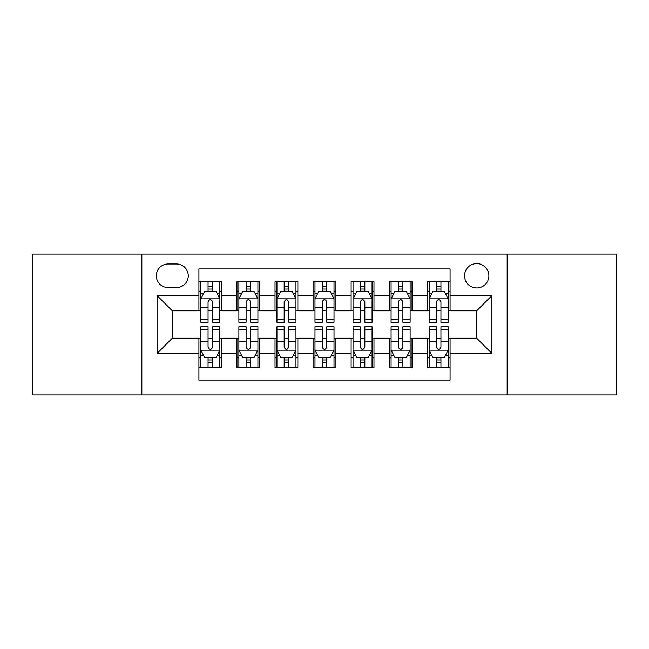 <?xml version="1.0" encoding="UTF-8"?>
<svg xmlns="http://www.w3.org/2000/svg" width="649" height="649" viewBox="0 0 649 649"><rect width="100%" height="100%" fill="white"/><g stroke="black" fill="none" stroke-linecap="round" stroke-linejoin="round"><path stroke-width="0.97" d="M476.707 263.616A12.177 12.177 0 0 0 464.53 275.793A12.177 12.177 0 0 0 476.707 287.969A12.177 12.177 0 0 0 488.884 275.793A12.177 12.177 0 0 0 476.707 263.616M507.153 394.9L616.55 394.9L616.55 254.1L507.153 254.1L507.153 394.9L141.847 394.9L141.847 254.1L32.45 254.1L32.45 394.9L141.847 394.9M450.073 281.69L427.237 281.69L427.237 295.579L412.018 295.579L412.018 310.798L427.237 310.798L427.237 295.579M412.018 295.579L412.018 281.69L389.189 281.69L389.189 295.579L373.97 295.579L373.97 310.798L389.189 310.798L389.189 295.579M373.97 295.579L373.97 281.69L351.133 281.69L351.133 295.579L335.914 295.579L335.914 310.798L351.133 310.798L351.133 295.579M335.914 295.579L335.914 281.69L313.086 281.69L313.086 295.579L297.867 295.579L297.867 310.798L313.086 310.798L313.086 295.579M297.867 295.579L297.867 281.69L275.03 281.69L275.03 295.579L259.811 295.579L259.811 310.798L275.03 310.798L275.03 295.579M259.811 295.579L259.811 281.69L236.982 281.69L236.982 310.798L221.763 310.798L221.763 281.69L198.927 281.69M198.927 367.31L221.763 367.31L221.763 338.202L236.982 338.202L236.982 367.31L259.811 367.31L259.811 338.202L275.03 338.202L275.03 353.421L259.811 353.421M275.03 353.421L275.03 367.31L297.867 367.31L297.867 338.202L313.086 338.202L313.086 353.421L297.867 353.421M313.086 353.421L313.086 367.31L335.914 367.31L335.914 338.202L351.133 338.202L351.133 353.421L335.914 353.421M351.133 353.421L351.133 367.31L373.97 367.31L373.97 338.202L389.189 338.202L389.189 353.421L373.97 353.421M389.189 353.421L389.189 367.31L412.018 367.31L412.018 338.202L427.237 338.202L427.237 353.421L412.018 353.421M168.107 287.588L176.479 287.588A11.796 11.796 0 0 0 188.275 275.793A11.796 11.796 0 0 0 176.479 263.997L168.107 263.997A11.796 11.796 0 0 0 156.312 275.793A11.796 11.796 0 0 0 168.107 287.588M507.153 254.1L141.847 254.1M450.073 295.579L450.073 268.946L198.927 268.946L198.927 310.798L172.293 310.798L172.293 338.202L198.927 338.202L198.927 380.054L450.073 380.054L450.073 338.202L476.707 338.202L476.707 310.798L450.073 310.798L450.073 295.579L491.926 295.579L491.926 353.421L450.073 353.421M198.927 353.421L157.074 353.421L157.074 295.579L198.927 295.579M427.237 353.421L427.237 367.31L450.073 367.31M198.927 291.206L200.833 291.206M208.061 291.206L212.629 291.206M219.857 291.206L221.763 291.206M198.927 310.417L200.833 310.417M208.061 310.417L212.629 310.417M219.857 310.417L221.763 310.417M198.927 338.583L200.833 338.583M208.061 338.583L212.629 338.583M219.857 338.583L221.763 338.583M198.927 357.794L200.833 357.794M208.061 357.794L212.629 357.794M219.857 357.794L221.763 357.794M236.982 310.417L238.881 310.417M246.109 310.417L250.676 310.417M257.913 310.417L259.811 310.417M236.982 291.206L238.881 291.206M246.109 291.206L250.676 291.206M257.913 291.206L259.811 291.206M236.982 338.583L238.881 338.583M246.109 338.583L250.676 338.583M257.913 338.583L259.811 338.583M236.982 357.794L238.881 357.794M246.109 357.794L250.676 357.794M257.913 357.794L259.811 357.794M275.03 338.583L276.936 338.583M284.165 338.583L288.732 338.583M295.96 338.583L297.867 338.583M275.03 357.794L276.936 357.794M284.165 357.794L288.732 357.794M295.96 357.794L297.867 357.794M275.03 291.206L276.936 291.206M284.165 291.206L288.732 291.206M295.96 291.206L297.867 291.206M275.03 310.417L276.936 310.417M284.165 310.417L288.732 310.417M295.96 310.417L297.867 310.417M313.086 338.583L314.984 338.583M322.22 338.583L326.78 338.583M334.016 338.583L335.914 338.583M313.086 357.794L314.984 357.794M322.22 357.794L326.78 357.794M334.016 357.794L335.914 357.794M313.086 291.206L314.984 291.206M322.22 291.206L326.78 291.206M334.016 291.206L335.914 291.206M313.086 310.417L314.984 310.417M322.22 310.417L326.78 310.417M334.016 310.417L335.914 310.417M351.133 338.583L353.04 338.583M360.268 338.583L364.835 338.583M372.064 338.583L373.97 338.583M351.133 357.794L353.04 357.794M360.268 357.794L364.835 357.794M372.064 357.794L373.97 357.794M351.133 291.206L353.04 291.206M360.268 291.206L364.835 291.206M372.064 291.206L373.97 291.206M351.133 310.417L353.04 310.417M360.268 310.417L364.835 310.417M372.064 310.417L373.97 310.417M389.189 338.583L391.087 338.583M398.324 338.583L402.891 338.583M410.119 338.583L412.018 338.583M389.189 357.794L391.087 357.794M398.324 357.794L402.891 357.794M410.119 357.794L412.018 357.794M389.189 291.206L391.087 291.206M398.324 291.206L402.891 291.206M410.119 291.206L412.018 291.206M389.189 310.417L391.087 310.417M398.324 310.417L402.891 310.417M410.119 310.417L412.018 310.417M427.237 338.583L429.143 338.583M436.371 338.583L440.939 338.583M448.167 338.583L450.073 338.583M427.237 357.794L429.143 357.794M436.371 357.794L440.939 357.794M448.167 357.794L450.073 357.794M427.237 291.206L429.143 291.206M436.371 291.206L440.939 291.206M448.167 291.206L450.073 291.206M427.237 310.417L429.143 310.417M436.371 310.417L440.939 310.417M448.167 310.417L450.073 310.417M172.293 310.798L157.074 295.579M172.293 338.202L157.074 353.421M491.926 295.579L476.707 310.798M491.926 353.421L476.707 338.202M212.629 286.639L208.061 286.639M219.857 319.113L212.629 319.113L212.629 322.22L219.857 322.22L219.857 299.002L216.052 291.393L204.638 291.393L200.833 299.002L200.833 322.22L208.061 322.22L208.061 319.113L200.833 319.113M200.833 299.002L200.833 281.69M219.857 299.002L219.857 281.69M208.061 291.393L208.061 281.69M212.629 281.69L212.629 291.393M212.629 319.113L212.629 301.858C211.103 298.929 209.586 298.929 208.061 301.858L208.061 319.113M208.061 362.361L212.629 362.361M200.833 329.887L208.061 329.887L208.061 326.78L200.833 326.78L200.833 349.998L204.638 357.607L216.052 357.607L219.857 349.998L219.857 326.78L212.629 326.78L212.629 329.887L219.857 329.887M219.857 349.998L219.857 367.31M200.833 349.998L200.833 367.31M212.629 357.607L212.629 367.31M208.061 367.31L208.061 357.607M208.061 329.887L208.061 347.142C209.578 350.071 211.103 350.071 212.629 347.142L212.629 329.887M250.676 286.639L246.109 286.639M257.913 319.113L250.676 319.113L250.676 322.22L257.913 322.22L257.913 299.002L254.1 291.393L242.685 291.393L238.881 299.002L238.881 322.22L246.109 322.22L246.109 319.113L238.881 319.113M238.881 299.002L238.881 281.69M257.913 299.002L257.913 281.69M246.109 291.393L246.109 281.69M250.676 281.69L250.676 291.393M250.676 319.113L250.676 301.858C249.159 298.929 247.634 298.929 246.109 301.858L246.109 319.113M288.732 286.639L284.165 286.639M295.96 319.113L288.732 319.113L288.732 322.22L295.96 322.22L295.96 299.002L292.155 291.393L280.741 291.393L276.936 299.002L276.936 322.22L284.165 322.22L284.165 319.113L276.936 319.113M276.936 299.002L276.936 281.69M295.96 299.002L295.96 281.69M284.165 291.393L284.165 281.69M288.732 281.69L288.732 291.393M288.732 319.113L288.732 301.858C287.215 298.929 285.69 298.929 284.165 301.858L284.165 319.113M326.78 286.639L322.22 286.639M334.016 319.113L326.78 319.113L326.78 322.22L334.016 322.22L334.016 299.002L330.211 291.393L318.789 291.393L314.984 299.002L314.984 322.22L322.22 322.22L322.22 319.113L314.984 319.113M314.984 299.002L314.984 281.69M334.016 299.002L334.016 281.69M322.22 291.393L322.22 281.69M326.78 281.69L326.78 291.393M326.78 319.113L326.78 301.858C325.263 298.929 323.737 298.929 322.22 301.858L322.22 319.113M364.835 286.639L360.268 286.639M372.064 319.113L364.835 319.113L364.835 322.22L372.064 322.22L372.064 299.002L368.259 291.393L356.845 291.393L353.04 299.002L353.04 322.22L360.268 322.22L360.268 319.113L353.04 319.113M353.04 299.002L353.04 281.69M372.064 299.002L372.064 281.69M360.268 291.393L360.268 281.69M364.835 281.69L364.835 291.393M364.835 319.113L364.835 301.858C363.318 298.929 361.793 298.929 360.268 301.858L360.268 319.113M246.109 362.361L250.676 362.361M238.881 329.887L246.109 329.887L246.109 326.78L238.881 326.78L238.881 349.998L242.685 357.607L254.1 357.607L257.913 349.998L257.913 326.78L250.676 326.78L250.676 329.887L257.913 329.887M257.913 349.998L257.913 367.31M238.881 349.998L238.881 367.31M250.676 357.607L250.676 367.31M246.109 367.31L246.109 357.607M246.109 329.887L246.109 347.142C247.634 350.071 249.151 350.071 250.676 347.142L250.676 329.887M284.165 362.361L288.732 362.361M276.936 329.887L284.165 329.887L284.165 326.78L276.936 326.78L276.936 349.998L280.741 357.607L292.155 357.607L295.96 349.998L295.96 326.78L288.732 326.78L288.732 329.887L295.96 329.887M295.96 349.998L295.96 367.31M276.936 349.998L276.936 367.31M288.732 357.607L288.732 367.31M284.165 367.31L284.165 357.607M284.165 329.887L284.165 347.142C285.682 350.071 287.207 350.071 288.732 347.142L288.732 329.887M322.22 362.361L326.78 362.361M314.984 329.887L322.22 329.887L322.22 326.78L314.984 326.78L314.984 349.998L318.789 357.607L330.211 357.607L334.016 349.998L334.016 326.78L326.78 326.78L326.78 329.887L334.016 329.887M334.016 349.998L334.016 367.31M314.984 349.998L314.984 367.31M326.78 357.607L326.78 367.31M322.22 367.31L322.22 357.607M322.22 329.887L322.22 347.142C323.737 350.071 325.263 350.071 326.78 347.142L326.78 329.887M360.268 362.361L364.835 362.361M353.04 329.887L360.268 329.887L360.268 326.78L353.04 326.78L353.04 349.998L356.845 357.607L368.259 357.607L372.064 349.998L372.064 326.78L364.835 326.78L364.835 329.887L372.064 329.887M372.064 349.998L372.064 367.31M353.04 349.998L353.04 367.31M364.835 357.607L364.835 367.31M360.268 367.31L360.268 357.607M360.268 329.887L360.268 347.142C361.785 350.071 363.31 350.071 364.835 347.142L364.835 329.887M402.891 286.639L398.324 286.639M410.119 319.113L402.891 319.113L402.891 322.22L410.119 322.22L410.119 299.002L406.315 291.393L394.9 291.393L391.087 299.002L391.087 322.22L398.324 322.22L398.324 319.113L391.087 319.113M391.087 299.002L391.087 281.69M410.119 299.002L410.119 281.69M398.324 291.393L398.324 281.69M402.891 281.69L402.891 291.393M402.891 319.113L402.891 301.858C401.366 298.929 399.849 298.929 398.324 301.858L398.324 319.113M398.324 362.361L402.891 362.361M391.087 329.887L398.324 329.887L398.324 326.78L391.087 326.78L391.087 349.998L394.9 357.607L406.315 357.607L410.119 349.998L410.119 326.78L402.891 326.78L402.891 329.887L410.119 329.887M410.119 349.998L410.119 367.31M391.087 349.998L391.087 367.31M402.891 357.607L402.891 367.31M398.324 367.31L398.324 357.607M398.324 329.887L398.324 347.142C399.841 350.071 401.366 350.071 402.891 347.142L402.891 329.887M440.939 286.639L436.371 286.639M448.167 319.113L440.939 319.113L440.939 322.22L448.167 322.22L448.167 299.002L444.362 291.393L432.948 291.393L429.143 299.002L429.143 322.22L436.371 322.22L436.371 319.113L429.143 319.113M429.143 299.002L429.143 281.69M448.167 299.002L448.167 281.69M436.371 291.393L436.371 281.69M440.939 281.69L440.939 291.393M440.939 319.113L440.939 301.858C439.422 298.929 437.897 298.929 436.371 301.858L436.371 319.113M436.371 362.361L440.939 362.361M429.143 329.887L436.371 329.887L436.371 326.78L429.143 326.78L429.143 349.998L432.948 357.607L444.362 357.607L448.167 349.998L448.167 326.78L440.939 326.78L440.939 329.887L448.167 329.887M448.167 349.998L448.167 367.31M429.143 349.998L429.143 367.31M440.939 357.607L440.939 367.31M436.371 367.31L436.371 357.607M436.371 329.887L436.371 347.142C437.897 350.071 439.414 350.071 440.939 347.142L440.939 329.887M236.982 353.421L221.763 353.421M236.982 295.579L221.763 295.579M219.76 298.816L200.922 298.816M200.833 293.486L203.591 293.486M217.099 293.486L219.857 293.486M208.061 307.821L200.833 307.821M219.857 307.821L212.629 307.821M212.629 289.056L208.061 289.056M200.922 350.184L219.76 350.184M219.857 355.514L217.099 355.514M203.591 355.514L200.833 355.514M212.629 341.179L219.857 341.179M200.833 341.179L208.061 341.179M208.061 359.944L212.629 359.944M257.815 298.816L238.978 298.816M238.881 293.486L241.639 293.486M255.154 293.486L257.913 293.486M246.109 307.821L238.881 307.821M257.913 307.821L250.676 307.821M250.676 289.056L246.109 289.056M295.863 298.816L277.034 298.816M276.936 293.486L279.695 293.486M293.202 293.486L295.96 293.486M284.165 307.821L276.936 307.821M295.96 307.821L288.732 307.821M288.732 289.056L284.165 289.056M333.919 298.816L315.081 298.816M314.984 293.486L317.742 293.486M331.258 293.486L334.016 293.486M322.22 307.821L314.984 307.821M334.016 307.821L326.78 307.821M326.78 289.056L322.22 289.056M371.966 298.816L353.137 298.816M353.04 293.486L355.798 293.486M369.305 293.486L372.064 293.486M360.268 307.821L353.04 307.821M372.064 307.821L364.835 307.821M364.835 289.056L360.268 289.056M238.978 350.184L257.815 350.184M257.913 355.514L255.154 355.514M241.639 355.514L238.881 355.514M250.676 341.179L257.913 341.179M238.881 341.179L246.109 341.179M246.109 359.944L250.676 359.944M277.034 350.184L295.863 350.184M295.96 355.514L293.202 355.514M279.695 355.514L276.936 355.514M288.732 341.179L295.96 341.179M276.936 341.179L284.165 341.179M284.165 359.944L288.732 359.944M315.081 350.184L333.919 350.184M334.016 355.514L331.258 355.514M317.742 355.514L314.984 355.514M326.78 341.179L334.016 341.179M314.984 341.179L322.22 341.179M322.22 359.944L326.78 359.944M353.137 350.184L371.966 350.184M372.064 355.514L369.305 355.514M355.798 355.514L353.04 355.514M364.835 341.179L372.064 341.179M353.04 341.179L360.268 341.179M360.268 359.944L364.835 359.944M410.022 298.816L391.185 298.816M391.087 293.486L393.846 293.486M407.361 293.486L410.119 293.486M398.324 307.821L391.087 307.821M410.119 307.821L402.891 307.821M402.891 289.056L398.324 289.056M391.185 350.184L410.022 350.184M410.119 355.514L407.361 355.514M393.846 355.514L391.087 355.514M402.891 341.179L410.119 341.179M391.087 341.179L398.324 341.179M398.324 359.944L402.891 359.944M448.078 298.816L429.24 298.816M429.143 293.486L431.901 293.486M445.409 293.486L448.167 293.486M436.371 307.821L429.143 307.821M448.167 307.821L440.939 307.821M440.939 289.056L436.371 289.056M429.24 350.184L448.078 350.184M448.167 355.514L445.409 355.514M431.901 355.514L429.143 355.514M440.939 341.179L448.167 341.179M429.143 341.179L436.371 341.179M436.371 359.944L440.939 359.944"/></g></svg>
